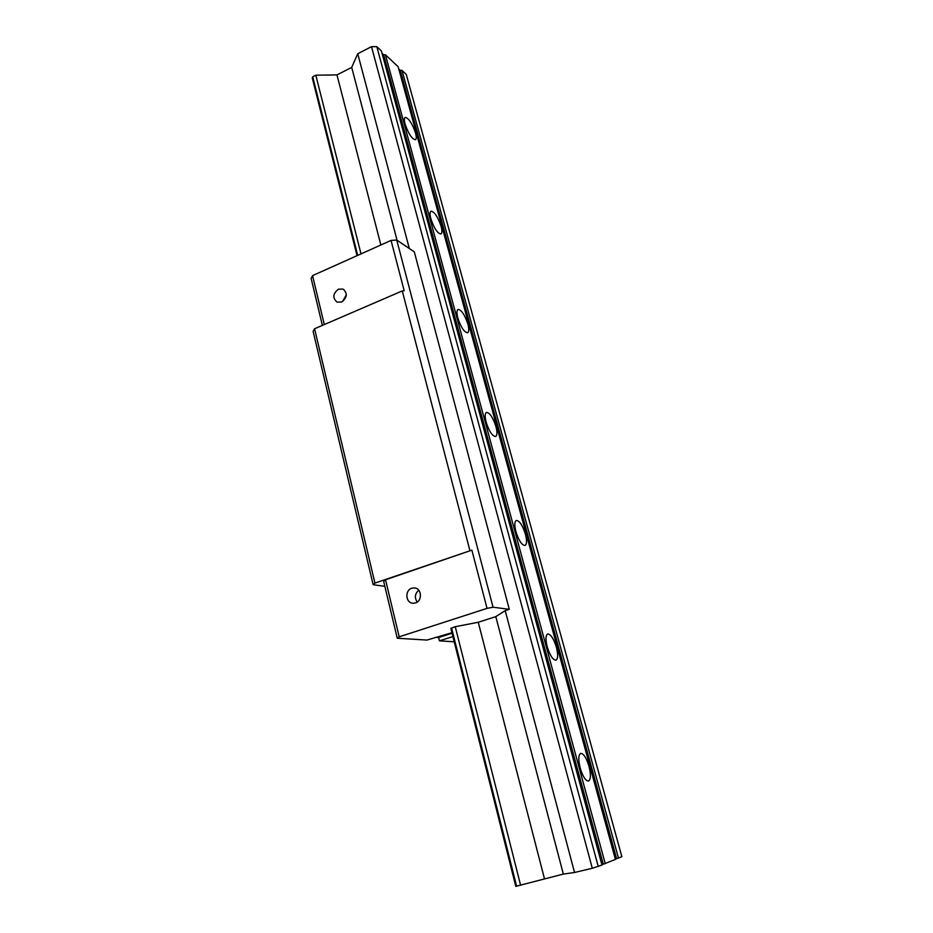 <?xml version="1.0" encoding="UTF-8"?>
<svg xmlns="http://www.w3.org/2000/svg" width="933" height="933" viewBox="0 0 933 933"><rect width="100%" height="100%" fill="white"/><g stroke="black" fill="none" stroke-linecap="round" stroke-linejoin="round"><path stroke-width="1.4" d="M384.851 586.332L373.142 584.699L374.938 583.078L471.865 550.143L385.527 579.778L383.673 581.422L397.271 638.23L426.941 640.073L451.934 632.702M397.271 638.23L399.207 636.819L487.049 608.363L493.056 607.22L509.29 609.319L505.196 610.637L495.796 616.643L478.256 622.264L455.246 626.696L450.837 628.364L515.786 886.35L563.334 874.081L574.53 872.483L592.292 868.261L601.972 865.031L381.399 50.977L376.815 46.65L371.497 46.673L592.292 868.261M509.29 609.319L414.299 251.863L396.747 240.038L391.055 240.422L404.187 290.758L402.275 290.921L469.87 550.482M493.056 607.22L396.747 240.038M487.049 608.363L471.865 550.143M374.938 583.078L314.573 328.754L402.275 290.921M314.573 328.754L313.115 331.32L373.142 584.699M324.299 324.556L312.555 275.632L391.055 240.422M312.555 275.632L311.132 278.396L322.375 325.384M338.469 289.172C332.859 293.592 332.381 297.895 337.058 302.105L341.618 302.024C347.216 297.65 347.717 293.359 343.122 289.113L338.469 289.172M342.738 301.406L346.33 294.641M452.902 636.563L439.455 640.854L454.208 641.776M439.455 640.854L438.627 637.531L452.062 633.227M435.559 637.321L438.627 637.531M399.207 636.819L385.527 579.778M411.815 588.222C404.607 590.239 405.587 603.126 413.004 603.278L415.442 602.963C422.626 600.98 421.739 588.175 414.415 587.907L411.815 588.222M417.203 602.065C414.357 597.68 414.87 593.738 418.754 590.239M601.913 864.786L615.418 859.41L398.158 66.756L385.446 54.779L383.708 54.802L603.278 864.215M615.36 859.176L621.868 856.704L406.252 74.383L402.006 70.383L400.315 70.407L616.608 858.652M516.625 886.233L451.537 627.886M357.701 255.385L312.707 76.798L315.821 75.2L361.001 253.904M520.614 885.289L455.246 626.696M357.024 255.689L312.263 77.906L312.707 76.798M618.486 858.127L402.006 70.383M398.753 68.937L400.315 70.407M605.237 863.666L385.446 54.779M486.14 422.159C489.16 431.373 492.321 436.154 495.621 436.481C497.254 435.466 497.371 432.201 495.959 426.649C492.974 417.494 489.813 412.748 486.49 412.398C484.88 413.377 484.763 416.631 486.14 422.159M515.902 531.612C518.783 540.604 521.827 545.222 525.022 545.478C526.877 544.324 527.017 540.58 525.431 534.247C522.573 525.314 519.541 520.707 516.334 520.451C514.491 521.559 514.34 525.279 515.902 531.612M547.216 646.744C549.957 655.502 552.872 659.993 555.928 660.179C558.039 658.873 558.191 654.581 556.406 647.327C553.677 638.627 550.773 634.172 547.706 633.962C545.618 635.233 545.455 639.49 547.216 646.744M580.186 768.011C582.81 776.548 585.574 780.898 588.49 781.061C590.846 779.545 591.021 774.635 589.003 766.331C586.39 757.864 583.626 753.537 580.711 753.363C578.378 754.82 578.203 759.695 580.186 768.011M457.823 317.99C460.96 327.413 464.237 332.335 467.631 332.766C469.054 331.891 469.136 329.011 467.888 324.148C464.762 314.794 461.497 309.884 458.091 309.429C456.68 310.292 456.587 313.138 457.823 317.99M430.824 218.719C434.09 228.328 437.46 233.413 440.924 233.973C442.16 233.203 442.219 230.673 441.111 226.392C437.869 216.853 434.51 211.791 431.023 211.196C429.798 211.954 429.74 214.462 430.824 218.719M405.074 124.019C408.456 133.792 411.908 139.04 415.43 139.752C416.491 139.064 416.538 136.836 415.547 133.057C412.188 123.354 408.747 118.129 405.202 117.383C404.141 118.048 404.106 120.264 405.074 124.019M382.005 53.204L383.708 54.802M598.263 866.582L376.815 46.65M574.53 872.483L505.196 610.637M409.319 248.516L357.736 53.729L371.497 46.673M563.334 874.081L495.796 616.643M397.05 240.248L351.706 67.409L357.736 53.729M544.417 878.583L478.256 622.264M380.862 244.994L336.965 74.908L351.706 67.409M336.965 74.908L315.821 75.2M343.122 289.113L343.776 289.475M414.415 587.907L415.022 588"/></g></svg>
